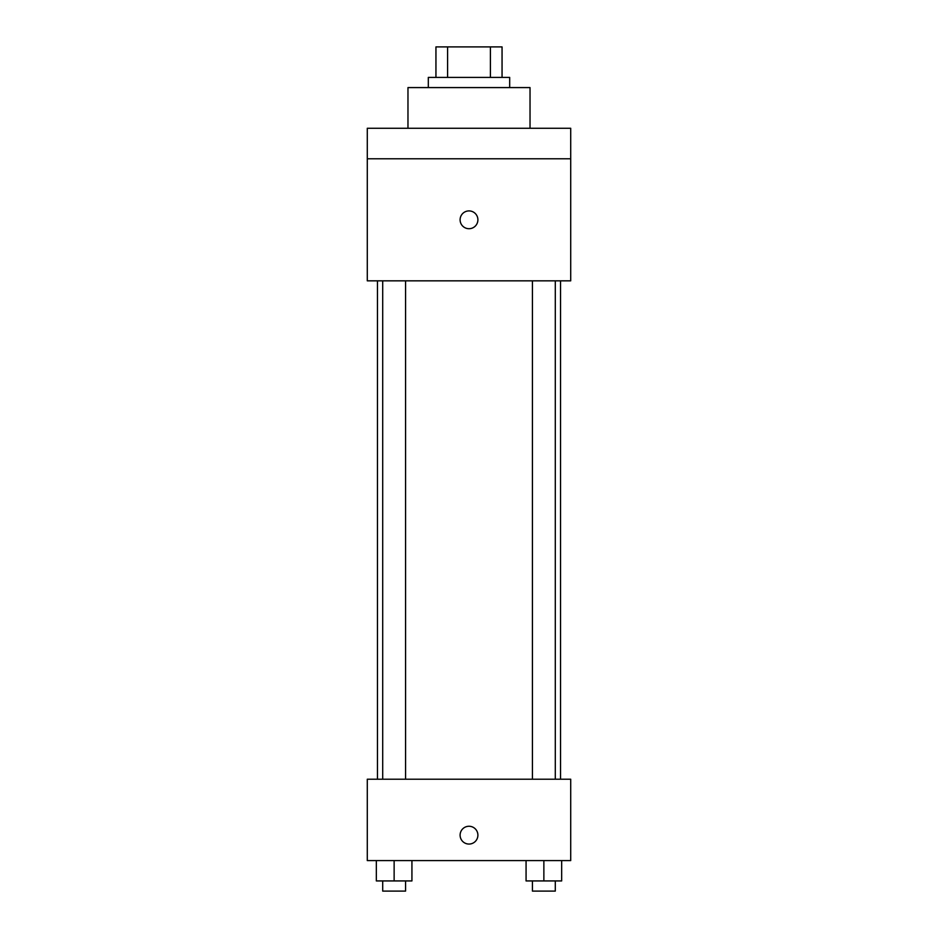 <?xml version="1.0" encoding="UTF-8"?>
<svg xmlns="http://www.w3.org/2000/svg" width="938" height="938" viewBox="0 0 938 938"><rect width="100%" height="100%" fill="white"/><g stroke="black" fill="none" stroke-linecap="round" stroke-linejoin="round"><path stroke-width="1.41" d="M447.59 77.408L447.59 46.9L435.947 46.9L435.947 77.408L435.947 46.9M447.59 46.9L502.053 46.9L502.053 77.408M490.41 77.408L490.41 46.9M428.314 87.586L428.314 77.408L509.686 77.408L509.686 87.586M530.029 128.272L530.029 87.586L407.971 87.586L407.971 128.272M367.286 128.272L570.714 128.272L570.714 158.78L367.286 158.78L367.286 128.272M570.714 158.78L570.714 280.837L367.286 280.837L367.286 158.78M469 228.708A8.899 8.899 0 0 1 461.297 215.353A8.899 8.899 0 0 1 476.703 215.353A8.899 8.899 0 0 1 469 228.708M367.286 779.22L570.714 779.22L570.714 860.592L367.286 860.592L367.286 779.22M469 844.059A8.899 8.899 0 0 1 461.297 830.705A8.899 8.899 0 0 1 476.703 830.705A8.899 8.899 0 0 1 469 844.059M526.066 860.592L526.066 880.934L561.663 880.934L561.663 860.592L561.663 880.934M543.864 880.934L543.864 860.592M555.296 880.934L555.296 891.1L532.432 891.1L532.432 880.934M376.337 860.592L376.337 880.934L411.934 880.934L411.934 860.592L411.934 880.934M394.136 880.934L394.136 860.592M405.568 880.934L405.568 891.1L382.704 891.1L382.704 880.934M560.537 779.22L560.537 280.837M377.463 779.22L377.463 280.837M532.432 280.837L532.432 779.22M555.296 280.837L555.296 779.22M405.568 779.22L405.568 280.837M382.704 779.22L382.704 280.837"/></g></svg>
